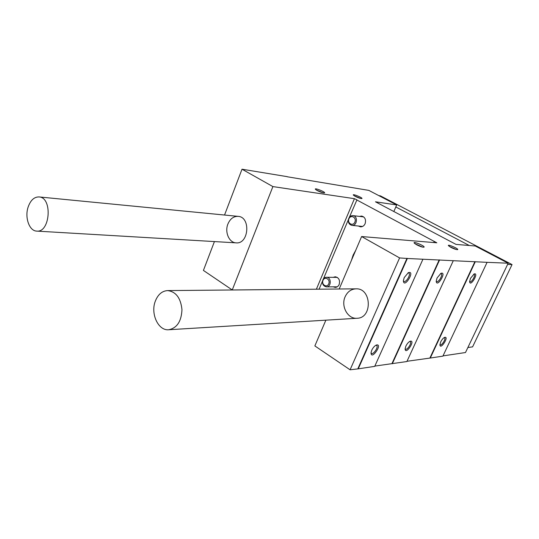 <?xml version="1.0" encoding="UTF-8"?>
<svg xmlns="http://www.w3.org/2000/svg" width="539" height="539" viewBox="0 0 539 539"><rect width="100%" height="100%" fill="white"/><g stroke="black" fill="none" stroke-linecap="round" stroke-linejoin="round"><path stroke-width="0.81" d="M437.055 277.976L440.976 273.307C447.269 271.151 436.9 288.466 436.199 281.284L437.055 277.976M405.88 346.126C407.127 343.619 408.562 341.989 410.186 341.227C416.074 339.691 405.436 355.821 405.112 348.901L405.88 346.126M392.304 363.731L439.548 260.034L453.286 260.701L406.884 361.541L374.834 366.089M470.466 278.36L474.158 273.953C479.373 272.188 470.352 287.59 469.597 281.735L470.466 278.36M440.7 341.942C441.899 339.563 443.226 338.034 444.675 337.36C449.6 336.053 440.37 350.532 439.905 344.845L440.7 341.942M430.284 358.031L442.89 356.144L487.088 262.331L475.27 261.765L430.284 358.031L407.006 361.278M443.004 355.895L465.48 352.533L508.183 263.207L475.25 246L456.007 244.396L375.474 201.808L396.697 204.955L368.817 190.388L287.213 176.758M371.755 350.222C373.028 347.608 374.565 345.876 376.363 345.021C383.344 343.249 371.095 361.09 371.027 352.782L371.755 350.222M404.203 277.605L408.319 272.68C415.852 270.066 403.927 289.463 403.374 280.725L404.203 277.605M358.233 368.844L374.706 366.372L422.94 259.232L407.356 258.484L358.233 368.844L350.087 369.794L314.857 345.923L325.866 320.173M396.697 204.955L393.841 211.517M227.903 224.029C230.153 218.794 233.562 216.233 238.117 216.361C250.972 216.914 248.883 244.329 236.116 242.853C229.129 242.739 224.541 232.1 227.903 224.029M224.541 215.034L242.018 169.206L272.896 186.588L232.255 289.962L316.642 289.207M214.421 241.58L203.419 270.423L232.255 289.962M272.896 186.588L354.419 198.682L316.393 289.187M349.285 217.46L356.939 199.848L354.419 198.682M348.396 219.582L323.407 278.933M322.544 280.974L319.088 289.187M333.203 286.829L335.238 287.408C336.99 287.321 338.297 286.35 339.159 284.518C340.21 280.219 338.916 277.639 335.258 276.77L333.223 277.342M358.395 226.03L360.436 226.838C362.504 226.919 364.068 225.881 365.112 223.712C366.217 219.676 365.058 217.116 361.656 216.045L359.486 216.402M351.428 260.377L353.139 255.068L355.753 250.258M356.683 199.895L434.252 241.425L433.747 242.543M339.193 288.998L361.615 236.54L436.819 242.799L434.252 241.425M345.135 296.733C347.48 291.747 351.091 289.12 355.976 288.843C371.587 287.893 372.766 318.098 357.094 318.266C347.79 319.229 340.661 306.186 345.135 296.733M361.615 236.54L399.594 257.925L350.087 369.794M439.548 260.034L422.94 259.232M475.27 261.765L453.286 260.701M508.183 263.207L487.088 262.331M242.018 169.206L287.253 176.664M407.356 258.484L399.594 257.925M416.512 244.699L414.208 243.062C412.483 240.751 425.648 246.276 424.004 247.172C422.623 247.34 420.124 246.518 416.512 244.699M317.121 190.496L315.45 189.33C313.846 187.37 325.778 192.046 324.552 192.895C323.164 193.05 320.685 192.255 317.121 190.496M450.806 247.307L448.455 245.683C447.026 243.709 459.127 248.897 457.651 249.624C456.439 249.746 454.155 248.978 450.806 247.307M355.127 196.297L353.382 195.105C352.034 193.4 363.043 197.84 361.918 198.547C360.699 198.662 358.435 197.914 355.127 196.297M354.305 195.832L360.584 198.453M449.331 246.438L456.324 249.53M473.727 274.189L474.098 274.297C475.93 275.301 471.403 283.036 469.779 281.675L469.597 281.479M444.19 337.596L444.534 337.731C446.211 338.836 441.515 346.206 440.053 344.758L439.912 344.603M316.305 190.018L323.232 192.854M415.003 243.769L422.704 247.131M440.599 273.509L441.171 273.657C443.253 274.87 438.322 283.11 436.469 281.506L436.199 281.176M409.714 341.45L410.24 341.632C412.126 342.972 406.972 350.788 405.328 349.077L405.119 348.8M408.016 272.849L408.838 273.03C411.169 274.486 405.806 283.204 403.731 281.331L403.367 280.826M375.926 345.223L376.673 345.459C378.755 347.062 373.109 355.289 371.29 353.294L371.021 352.87M474.947 261.59L429.981 357.842M407.006 258.282L357.909 368.622M439.211 259.852L391.988 363.529M378.816 195.61L380.433 195.873L512.05 264.582L472.595 346.867L467.872 347.527M395.821 206.969L469.287 245.501M507.623 264.379L512.05 264.582M155.367 301.031C158.021 294.429 162.111 290.945 167.622 290.588C175.957 291.66 180.74 298.02 181.966 309.662C181.407 321.385 176.987 328.076 168.707 329.747C158.19 330.892 150.287 313.53 155.367 301.031M28.143 207.016C30.561 200.232 34.179 196.87 39.017 196.93C52.694 197.341 50.275 232.848 36.713 231.103C29.301 231.029 24.545 217.446 28.143 207.016M348.733 218.463C347.749 222.135 348.807 224.44 351.9 225.369C357.094 226.144 358.246 216.004 352.998 215.634C351.105 215.533 349.683 216.476 348.733 218.463M348.928 218.794C346.975 223.321 352.971 226.683 354.884 222.095C356.845 217.527 350.808 214.219 348.928 218.794M322.874 279.889C321.931 283.79 323.117 286.121 326.425 286.869C331.492 287.078 331.505 277.08 326.445 277.268C324.842 277.329 323.656 278.205 322.874 279.889M323.029 280.307C321.15 284.659 326.903 288.244 328.743 283.837C330.629 279.445 324.835 275.901 323.029 280.307M168.707 329.747L357.094 318.266M167.622 290.588L355.976 288.843M36.713 231.103L236.116 242.853M39.017 196.93L238.117 216.361M363.677 216.894L352.998 215.634M362.592 226.454L351.9 225.369M337.279 277.383L326.445 277.268M337.266 286.809L326.425 286.869"/></g></svg>
